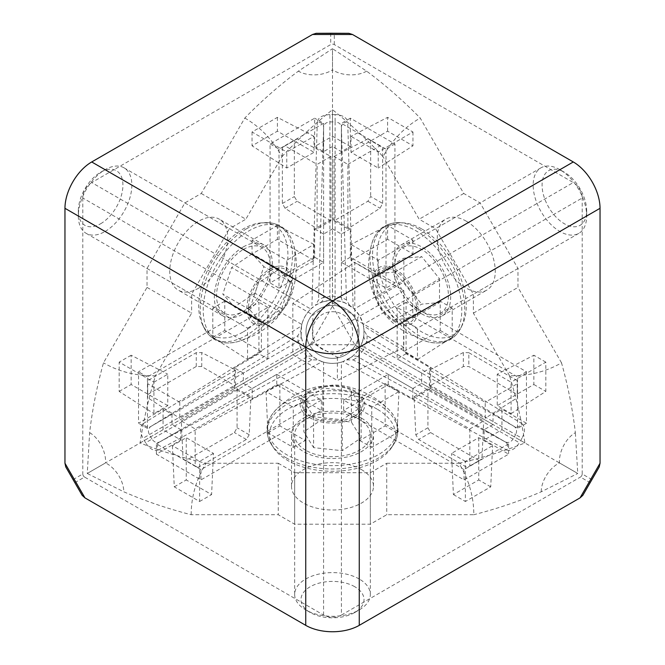 <?xml version="1.0" encoding="UTF-8"?>
<svg xmlns="http://www.w3.org/2000/svg" width="665" height="665" viewBox="0 0 665 665"><rect width="100%" height="100%" fill="white"/><g stroke="black" fill="none" stroke-linecap="round" stroke-linejoin="round"><path stroke-width="0.5" stroke-dasharray="3.33 2.49" d="M541.227 491.792A24.189 14.913 -56.4 0 1 559.44 462.898A24.189 14.904 -63.6 0 1 575.358 432.674A346.781 200.215 -120 0 0 573.562 418.958A346.822 200.24 -120 0 0 561.526 362.841A141.329 115.394 -120 0 1 509.515 375.725A341.045 196.906 60 0 1 524.909 442.957A341.045 196.898 180 0 1 458.983 463.247A141.346 115.411 -0 0 1 463.63 471.685A141.329 115.394 -0 0 1 473.829 514.735L386.731 514.735L370.339 524.203L294.662 524.203L278.269 514.735L191.171 514.735A346.822 200.24 180 0 1 123.773 491.792L87.256 473.463L163.058 429.698L180.897 439.997L156.375 454.153L200.963 479.897L321.353 410.396L276.765 384.653L252.235 398.809L234.404 388.51L310.206 344.744L354.794 344.744L430.596 388.51L412.766 398.809L388.235 384.653L343.647 410.396L464.037 479.897L508.625 454.153L484.103 439.997L501.942 429.698L577.744 473.463L541.227 491.792A346.822 200.24 180 0 1 473.829 514.735M361.486 418.119A40.989 23.666 180 0 1 373.489 434.852A40.989 23.666 180 0 1 348.186 456.714A40.989 23.666 180 0 1 303.514 451.585A40.989 23.666 180 0 1 291.511 434.852A40.989 23.666 180 0 1 316.814 412.982A40.989 23.666 180 0 1 361.486 418.119M361.486 469.606A40.989 23.666 0 0 0 316.814 464.469A40.989 23.666 0 0 0 291.511 486.339A40.989 23.666 0 0 0 303.514 503.073A40.989 23.666 0 0 0 348.186 508.201A40.989 23.666 0 0 0 373.489 486.339A40.989 23.666 0 0 0 361.486 469.606M198.727 288.111A40.989 23.666 -60 0 1 178.237 290.14A40.989 23.666 -60 0 1 171.952 257.297A40.989 23.666 -60 0 1 198.727 221.171A40.989 23.666 -60 0 1 219.226 219.142A40.989 23.666 -60 0 1 225.51 251.985A40.989 23.666 -60 0 1 198.727 288.111M243.324 246.915A40.989 23.666 -60 0 1 263.814 244.886A40.989 23.666 -60 0 1 270.098 277.729A40.989 23.666 -60 0 1 243.324 313.855A40.989 23.666 -60 0 1 222.825 315.883A40.989 23.666 -60 0 1 216.541 283.041A40.989 23.666 -60 0 1 243.324 246.915M466.273 221.171A40.989 23.666 60 0 1 493.048 257.297A40.989 23.666 60 0 1 486.763 290.14A40.989 23.666 60 0 1 466.273 288.111A40.989 23.666 60 0 1 439.49 251.985A40.989 23.666 60 0 1 445.774 219.142A40.989 23.666 60 0 1 466.273 221.171M421.676 313.855A40.989 23.666 60 0 1 394.902 277.729A40.989 23.666 60 0 1 401.186 244.886A40.989 23.666 60 0 1 421.676 246.915A40.989 23.666 60 0 1 448.459 283.041A40.989 23.666 60 0 1 442.175 315.883A40.989 23.666 60 0 1 421.676 313.855M252.235 398.809L252.235 388.51L243.324 383.364L243.324 373.065L267.845 358.909L258.926 353.755L234.404 367.911L243.324 373.065M234.404 367.911L234.404 388.51M252.235 388.51L276.765 374.353L276.765 384.653M276.765 374.353L321.353 400.097L321.353 410.396M321.353 400.097L200.963 469.606L200.963 479.897M200.963 469.606L156.375 443.863L156.375 454.153M156.375 443.863L180.897 429.698L180.897 439.997M163.058 429.698L163.058 409.108L138.536 423.264L138.536 371.777L258.926 302.267L258.926 353.755M267.845 358.909L267.845 307.421L147.455 376.922L147.455 428.41L171.977 414.253L163.058 409.108M171.977 414.253L171.977 424.553L180.897 429.698M310.206 344.744L332.5 306.133L332.5 218.602L314.661 228.901L314.661 257.214L270.073 282.957L270.073 143.939L314.661 118.195L314.661 146.516L332.5 136.217L332.5 48.695L298.369 71.155C279.99 84.754 262.135 100.382 244.803 118.046L201.254 193.473L184.862 202.941L147.023 268.477L147.023 287.405L103.474 362.841C96.841 386.681 92.236 409.956 89.642 432.674L87.256 473.463L105.56 462.898A24.189 14.913 56.4 0 1 123.773 491.792M191.171 514.735A141.329 115.394 0 0 1 206.017 463.247A341.045 196.898 180 0 1 140.091 442.957A341.045 196.906 -60 0 1 155.485 375.725A141.329 115.394 120 0 1 103.474 362.841M89.642 432.674A24.189 14.904 63.6 0 1 105.56 462.898M206.017 463.247L278.269 463.247L278.269 514.735M278.269 463.247L294.662 472.715L294.662 524.203M294.662 472.715L370.339 472.715L370.339 524.203M370.339 472.715L386.731 463.247L386.731 514.735M386.731 463.247L458.983 463.247M559.44 462.898L577.744 473.463L575.358 432.674M332.5 136.217L350.339 146.516L350.339 118.195L394.927 143.939L394.927 282.957L350.339 257.214L350.339 228.901L332.5 218.602M561.526 362.841L517.977 287.405L517.977 268.477L480.138 202.941L463.746 193.473L420.197 118.046A346.822 200.24 -120 0 0 366.631 71.155L332.5 48.695L332.5 69.825A24.189 14.904 176.4 0 1 298.369 71.155M430.596 388.51L430.596 367.911L406.074 353.755L406.074 302.267L526.464 371.777L526.464 423.264L501.942 409.108L501.942 429.698M332.5 306.133L354.794 344.744M403.846 347.321L354.794 319L354.794 262.367L403.846 290.68L403.846 347.321L337.396 380.505L292.824 354.778L292.824 303.323L354.794 262.367M484.103 439.997L484.103 429.698L493.023 424.553L493.023 414.253L501.942 409.108M484.103 429.698L508.625 443.863L508.625 454.153M508.625 443.863L464.037 469.606L464.037 479.897M464.037 469.606L343.647 400.097L343.647 410.396M343.647 400.097L388.235 374.353L388.235 384.653M388.235 374.353L412.766 388.51L412.766 398.809M412.766 388.51L421.676 383.364L421.676 373.065L430.596 367.911M243.324 383.364L171.977 424.553M213.465 453.38L199.625 461.377L172.401 445.658L186.25 437.67L213.465 453.38L211.595 494.577L186.25 479.939L186.25 437.67M181.321 420.945L237.081 388.759L250.921 396.747L195.161 428.942L181.321 420.945L183.041 458.966L197.838 467.503L195.161 465.965L195.161 428.942M307.105 399.324L293.265 407.312L266.042 391.602L279.882 383.605L307.105 399.324L305.235 440.513L279.882 425.874L279.882 383.605M267.845 307.421L258.926 302.267M147.455 376.922L138.536 371.777M147.455 428.41L138.536 423.264M147.023 287.405L191.611 313.149L155.485 375.725M147.023 268.477L191.611 294.221L191.611 313.149M184.862 202.941L229.45 228.685L191.611 294.221M201.254 193.473L245.842 219.217L229.45 228.685M244.803 118.046A141.329 115.394 120 0 1 281.968 156.649L245.842 219.217M366.631 71.155A24.189 14.904 -176.4 0 1 332.5 69.825M281.968 156.649A341.045 196.906 -60 0 1 332.5 109.7C349.906 123.54 366.748 139.185 383.032 156.649A141.329 115.394 -120 0 1 420.197 118.046M350.339 228.901L341.419 234.047L332.5 228.901L332.5 146.516L341.419 151.67L350.339 146.516M332.5 146.516L323.581 151.67L323.581 123.349L314.661 118.195M314.661 146.516L323.581 151.67M323.581 123.349L278.992 149.093L270.073 143.939M278.992 149.093L278.992 288.111L270.073 282.957M278.992 288.111L323.581 262.367L314.661 257.214M323.581 262.367L323.581 234.047L314.661 228.901M332.5 228.901L323.581 234.047M140.091 442.957L312.882 343.198L312.882 314.894L332.5 302.783L332.5 109.7M524.909 442.957L357.695 346.423L337.396 357.354L312.882 343.198M509.515 375.725L473.389 313.149L473.389 294.221L435.55 228.685L419.158 219.217L383.032 156.649M332.5 302.783L357.695 317.33L357.695 346.423M473.389 313.149L517.977 287.405M350.339 257.214L341.419 262.367L341.419 234.047M394.927 282.957L386.008 288.111L341.419 262.367M394.927 143.939L386.008 149.093L386.008 288.111M350.339 118.195L341.419 123.349L386.008 149.093M341.419 151.67L341.419 123.349M463.746 193.473L419.158 219.217M480.138 202.941L435.55 228.685M517.977 268.477L473.389 294.221M526.464 423.264L517.545 428.41L493.023 414.253M526.464 371.777L517.545 376.922L517.545 428.41M406.074 302.267L397.155 307.421L517.545 376.922M406.074 353.755L397.155 358.909L397.155 307.421M421.676 373.065L397.155 358.909M354.794 319L292.824 354.778M403.846 290.68L357.695 317.33M337.396 357.354L337.396 380.505M292.824 303.323L312.882 314.894M493.023 424.553L421.676 383.364M465.375 461.377L451.535 453.38L478.75 437.67L492.599 445.658L465.375 461.377L465.375 501.485L490.728 486.855L492.599 445.658M371.735 407.312L357.895 399.324L385.118 383.605L398.958 391.602L371.735 407.312L371.735 447.429L397.088 432.79L398.958 391.602M414.079 396.747L427.919 388.759L483.679 420.945L469.839 428.942L414.079 396.747L415.8 434.769L418.618 439.482L467.163 467.503L481.959 458.966L483.679 420.945M153.906 382.2L167.755 374.204L167.755 405.633L153.906 413.63L153.906 382.2L119.168 362.142L119.168 391.419L153.906 413.63M247.546 328.136L261.387 320.139L261.387 351.577L247.546 359.566L247.546 328.136L212.808 308.078L212.808 337.354L247.546 359.566M235.526 370.089L235.526 386.074L179.766 418.26L179.766 402.275L235.526 370.089L201.744 352.566L196.25 352.65L147.705 380.679L147.705 397.761L179.766 418.26M172.401 445.658L174.272 486.855L199.625 501.485L199.625 461.377M237.081 388.759L237.081 427.77L234.404 432.566L185.859 460.596M197.838 467.503L246.382 439.482L249.2 434.769L250.921 396.747M266.042 391.602L267.912 432.79L293.265 447.429L293.265 407.312M286.781 168.029L286.781 152.044L314.005 136.333L314.005 152.318L286.781 168.029L252.043 145.818L277.396 131.18L314.005 152.318M330.954 156.408L330.954 220.797L317.105 228.785L317.105 164.405L330.954 156.408L297.164 138.894L282.367 147.439L285.044 145.893L317.105 164.405M286.781 276.158L286.781 260.173L314.005 244.454L314.005 260.439L286.781 276.158L252.043 253.947L277.396 239.309L314.005 260.439M334.046 220.797L334.046 156.408L347.895 164.405L347.895 228.785L334.046 220.797L367.911 201.246L370.654 196.491L382.633 203.399L380.031 208.236L347.895 228.785M378.219 260.173L378.219 276.158L350.995 260.439L350.995 244.454L378.219 260.173L412.957 240.115L387.604 225.477L350.995 244.454M378.219 152.044L378.219 168.029L350.995 152.318L350.995 136.333L378.219 152.044L412.957 131.994L387.604 117.356L350.995 136.333M497.245 374.204L511.094 382.2L511.094 413.63L497.245 405.633L497.245 374.204L533.854 355.226L533.854 384.503L497.245 405.633M403.613 320.139L417.454 328.136L417.454 359.566L403.613 351.577L403.613 320.139L440.213 301.162L440.213 330.438L403.613 351.577M429.474 386.074L429.474 370.089L485.234 402.275L485.234 418.26L429.474 386.074L463.33 366.523L468.825 366.523L517.22 394.461L517.22 380.638L517.362 383.722L485.234 402.275M478.75 437.67L478.75 479.939L453.405 494.577L451.535 453.38M385.118 383.605L385.118 425.874L359.765 440.513L357.895 399.324M479.141 460.596L430.596 432.566L427.919 427.77L427.919 388.759M469.839 428.942L469.839 465.965L467.163 467.503M167.755 405.633L131.146 384.503L131.146 355.226L167.755 374.204M261.387 351.577L224.787 330.438L224.787 301.162L261.387 320.139M147.705 394.503L196.25 366.482L201.744 366.565L235.526 386.074M179.766 402.275L147.705 383.763L147.705 380.679M199.625 501.485L211.595 494.577M174.272 486.855L186.25 479.939M249.2 434.769L237.081 427.77M183.041 458.966L195.161 465.965M246.382 439.482L234.404 432.566M293.265 447.429L305.235 440.513M267.912 432.79L279.882 425.874M314.005 136.333L277.396 117.356L252.043 131.994L286.781 152.044M330.954 220.797L297.164 201.287L294.346 196.574L294.346 140.523M282.367 147.439L282.367 203.482L285.044 208.286L317.105 228.785M314.005 244.454L277.396 225.477L252.043 240.115L286.781 260.173M334.046 156.408L367.911 138.86L370.654 140.606L370.654 196.491M382.633 203.399L382.633 147.522L370.654 140.606M347.895 164.405L380.031 145.851L382.633 147.522M350.995 260.439L387.604 239.309L412.957 253.947L378.219 276.158M350.995 152.318L387.604 131.18L412.957 145.818L378.219 168.029M511.094 413.63L545.832 391.419L545.832 362.142L511.094 382.2M417.454 359.566L452.192 337.354L452.192 308.078L417.454 328.136M517.22 380.638L468.825 352.691L468.825 366.523M429.474 370.089L463.33 352.533L468.825 352.691M517.22 394.461L517.362 397.712L485.234 418.26M453.405 494.577L465.375 501.485M490.728 486.855L478.75 479.939M359.765 440.513L371.735 447.429M397.088 432.79L385.118 425.874M427.919 427.77L415.8 434.769M430.596 432.566L418.618 439.482M469.839 465.965L481.959 458.966M131.146 355.226L119.168 362.142M119.168 391.419L131.146 384.503M224.787 301.162L212.808 308.078M212.808 337.354L224.787 330.438M201.744 366.565L201.744 352.566M196.25 366.482L196.25 352.65M147.705 383.763L147.705 397.761M252.043 131.994L252.043 145.818M277.396 117.356L277.396 131.18M285.044 208.286L297.164 201.287M297.164 138.894L285.044 145.893M282.367 203.482L294.346 196.574M252.043 240.115L252.043 253.947M277.396 225.477L277.396 239.309M367.911 201.246L380.031 208.236M380.031 145.851L367.911 138.86M387.604 239.309L387.604 225.477M412.957 240.115L412.957 253.947M387.604 131.18L387.604 117.356M412.957 131.994L412.957 145.818M545.832 362.142L533.854 355.226M533.854 384.503L545.832 391.419M452.192 308.078L440.213 301.162M440.213 330.438L452.192 337.354M517.362 397.712L517.362 383.722M463.33 352.533L463.33 366.523M421.676 311.278A37.839 21.845 60 0 1 396.963 277.937A37.839 21.845 60 0 1 402.766 247.621A37.839 21.845 60 0 1 421.676 249.491A37.839 21.845 60 0 1 446.398 282.833A37.839 21.845 60 0 1 440.596 313.149A37.839 21.845 60 0 1 421.676 311.278M559.905 169.683A37.839 21.845 -120 0 0 540.986 167.813A37.839 21.845 -120 0 0 535.192 198.128A37.839 21.845 -120 0 0 559.905 231.47A37.839 21.845 -120 0 0 578.824 233.349A37.839 21.845 -120 0 0 586.663 216.025A37.839 21.845 -120 0 0 559.905 169.691A37.839 21.845 -120 0 0 559.905 169.683L564.369 172.26A31.529 18.204 -120 0 0 542.075 185.136A31.529 18.204 -120 0 0 564.369 223.748A31.529 18.204 -120 0 0 586.663 210.88A31.529 18.204 -120 0 0 564.369 172.26L559.905 169.691M421.676 228.893A63.059 36.409 -120 0 0 403.331 222.866A63.059 36.409 -120 0 0 378.086 266.05A63.059 36.409 -120 0 0 421.676 331.877A63.059 36.409 -120 0 0 462.316 325.035A63.059 36.409 -120 0 0 421.676 228.893M394.927 272.051L377.088 273.639L377.088 297.421L394.927 319.616L412.766 318.02L412.766 294.238L394.927 272.051L421.676 256.607L403.846 258.195L403.846 281.977L377.088 297.421M377.088 273.639L403.846 258.195M412.766 294.238L439.515 278.793L421.676 256.607M412.766 318.02L439.515 302.575L439.515 278.793M394.927 319.616L421.676 304.163L439.515 302.575M403.846 281.977L421.676 304.163M305.742 450.296A37.839 21.845 180 0 1 294.662 434.852A37.839 21.845 180 0 1 318.02 414.669A37.839 21.845 180 0 1 359.258 419.399A37.839 21.845 180 0 1 370.339 434.852A37.839 21.845 180 0 1 346.98 455.026A37.839 21.845 180 0 1 305.742 450.296M359.258 579.015A37.839 21.845 0 0 0 318.02 574.277A37.839 21.845 0 0 0 294.662 594.46A37.839 21.845 0 0 0 305.742 609.905L305.742 609.905A37.839 21.845 0 0 0 359.258 609.905A37.839 21.845 0 0 0 370.339 594.46A37.839 21.845 0 0 0 359.258 579.015M354.794 586.738A31.529 18.204 0 0 0 310.206 586.738A31.529 18.204 0 0 0 310.206 612.482L310.206 612.482A31.529 18.204 0 0 0 354.794 612.482A31.529 18.204 0 0 0 354.794 586.738M377.088 409.108A63.059 36.409 0 0 0 298.294 404.262A63.059 36.409 0 0 0 273.515 447.72A63.059 36.409 0 0 0 287.912 460.596A63.059 36.409 0 0 0 391.486 447.72A63.059 36.409 0 0 0 377.088 409.108M361.145 406.997L351.386 391.153L322.741 388.111L303.855 400.912L313.614 416.756L342.259 419.798L361.145 406.997L361.145 437.894L351.386 422.051L322.741 419L322.741 388.111M351.386 391.153L351.386 422.051M342.259 419.798L342.259 450.695L361.145 437.894M313.614 416.756L313.614 447.645L342.259 450.695M303.855 400.912L303.855 431.801L313.614 447.645M322.741 419L303.855 431.801M243.324 249.491A37.839 21.845 -60 0 1 262.234 247.621A37.839 21.845 -60 0 1 268.037 277.937A37.839 21.845 -60 0 1 243.324 311.278A37.839 21.845 -60 0 1 224.404 313.149A37.839 21.845 -60 0 1 218.602 282.833A37.839 21.845 -60 0 1 243.324 249.491M105.095 231.47A37.839 21.845 120 0 0 129.808 198.128A37.839 21.845 120 0 0 124.014 167.813A37.839 21.845 120 0 0 105.095 169.683A37.839 21.845 120 0 0 105.095 169.691A37.839 21.845 120 0 0 78.337 216.025A37.839 21.845 120 0 0 86.176 233.349A37.839 21.845 120 0 0 105.095 231.47M100.631 223.748A31.529 18.204 120 0 0 122.925 185.136A31.529 18.204 120 0 0 100.631 172.26L100.631 172.26A31.529 18.204 120 0 0 78.337 210.88A31.529 18.204 120 0 0 100.631 223.748M243.324 331.877A63.059 36.409 120 0 0 286.914 266.05A63.059 36.409 120 0 0 261.669 222.866A63.059 36.409 120 0 0 243.324 228.893A63.059 36.409 120 0 0 202.684 325.035A63.059 36.409 120 0 0 243.324 331.877M281.76 308.668L290.605 282.085L278.918 269.25L258.386 282.999L249.541 309.574L261.229 322.417L281.76 308.668L255.003 293.223L263.847 266.64L252.168 253.806L278.918 269.25M290.605 282.085L263.847 266.64M261.229 322.417L234.479 306.964L255.003 293.223M249.541 309.574L222.792 294.13L234.479 306.964M258.386 282.999L231.636 267.546L222.792 294.13M252.168 253.806L231.636 267.546M592 479.64L582.199 473.979A2.519 1.455 -60 0 1 580.42 477.071L590.221 482.724M91.712 182.559A12.61 7.282 120 0 0 82.801 198.004L301.852 324.47C303.39 318.493 306.357 313.348 310.771 309.026L91.712 182.559L330.713 44.572A2.519 1.455 180 0 1 334.287 44.572L573.288 182.559L354.229 309.026L359.807 316.108A31.529 31.529 180 0 1 348.269 359.175A31.529 31.529 180 0 1 305.193 347.637A31.529 31.529 180 0 1 316.731 304.57A31.529 31.529 180 0 1 359.807 316.108L363.148 324.47L582.199 198.004A12.61 7.282 -120 0 0 573.288 182.559M355.434 318.635A26.484 26.484 0 0 0 319.258 308.934A26.484 26.484 0 0 0 309.566 345.118A26.484 26.484 0 0 0 345.742 354.811A26.484 26.484 0 0 0 355.434 318.635A26.484 26.484 180 0 1 345.742 354.811A26.484 26.484 180 0 1 309.566 345.118L309.566 345.118A26.484 26.484 180 0 1 319.258 308.934A26.484 26.484 180 0 1 355.434 318.635M349.973 321.785A20.183 20.183 180 0 1 342.591 349.349A20.183 20.183 180 0 1 315.027 341.96A20.183 20.183 180 0 1 322.409 314.395A20.183 20.183 180 0 1 349.973 321.785M363.464 325.908L363.988 330.297L367.122 335.75L514.228 426.506A6.309 5.145 -58.3 0 0 520.088 425.708A6.309 5.145 -58.3 0 0 521.867 423.647L363.464 325.908L363.148 324.47M349.607 305.385L346.448 299.948L341.403 297.263A6.309 6.301 113.7 0 0 345.177 302.999L353.14 308.036L347.712 121.986A6.309 5.145 178.3 0 0 345.035 122.501A6.309 5.145 178.3 0 0 341.403 127.173C340.954 123.998 338.851 122.244 335.102 121.911L335.102 296.307L334.67 300.414A28.836 26.359 0 0 0 330.33 300.414C323.547 301.569 320.048 302.434 319.823 302.999L320.048 302.907M363.988 330.297L363.838 335.335A6.309 6.301 6.3 0 0 366.922 341.461C366.373 341.461 365.592 343.439 364.595 347.404L515.633 434.602L513.031 439.1C510.87 442.192 508.301 443.131 505.317 441.934A6.309 5.145 118.3 0 1 506.663 449.989L342.816 361.66L351.162 357.288C351.777 357.371 354.27 354.769 358.659 349.474L362.001 351.901C359.067 354.753 357.737 356.407 358.019 356.889L505.317 441.934L353.165 359.915L346.881 359.931L351.17 357.28A6.309 6.301 53.7 0 1 358.019 356.889L353.165 359.915M506.663 449.989C510.994 451.444 515.234 449.041 519.382 442.765L362.001 351.901A35.511 33.316 -60 0 0 364.595 347.404L360.821 345.725A28.836 26.359 120 0 1 358.659 349.474L360.821 345.725C363.215 339.275 364.221 335.808 363.838 335.335L363.813 335.576M74.779 482.724L84.58 477.071L323.581 615.058A12.61 7.282 0 0 0 341.419 615.058L341.419 362.109L342.816 361.66M341.419 362.109C335.476 363.772 329.524 363.772 323.581 362.109L323.581 615.058M322.184 361.66L318.119 359.931L311.835 359.915L159.683 441.934A6.309 5.145 61.7 0 0 158.337 449.989L322.184 361.66L323.581 362.109M143.133 423.647C139.7 426.664 139.667 431.543 143.017 438.268L300.405 347.404A35.511 33.316 60 0 0 302.999 351.901L306.341 349.474A28.836 26.367 -120 0 1 305.193 347.637A28.836 26.367 -120 0 1 304.179 345.725L306.341 349.474C310.73 354.778 313.232 357.379 313.838 357.288L318.119 359.931L313.838 357.288A6.309 6.301 126.3 0 0 306.981 356.889C307.263 356.415 305.933 354.753 302.999 351.901L151.969 439.1L149.367 434.602C147.78 431.186 148.245 428.493 150.772 426.506A6.309 5.145 -121.7 0 1 143.133 423.647L301.536 325.908L301.162 335.335C300.779 335.817 301.785 339.283 304.179 345.725L300.405 347.404C299.408 343.439 298.635 341.461 298.078 341.461L150.772 426.506L297.878 335.75L301.012 330.297M301.852 324.47L301.536 325.908M310.771 309.026L315.393 305.385L319.823 302.999A6.309 6.301 66.3 0 0 323.597 297.263L318.552 299.948L315.393 305.385M344.952 302.907L345.177 302.999C344.944 302.434 341.444 301.569 334.67 300.414M353.14 308.036L354.229 309.026M84.58 477.071A2.519 1.455 60 0 1 82.801 473.979L73 479.64M82.801 198.004L82.801 473.979M582.199 473.979L582.199 198.004M341.419 615.058L580.42 477.071M346.448 299.948L341.403 127.173L341.403 297.263C341.128 297.745 339.025 297.43 335.102 296.307A35.511 33.316 180 0 0 329.898 296.307L330.33 300.414M335.102 114.58L329.898 114.58L329.898 296.307C325.966 297.43 323.872 297.745 323.597 297.263L323.597 127.173C324.046 123.998 326.149 122.244 329.898 121.911L335.102 121.911L335.102 114.58C342.6 115.037 346.806 117.506 347.712 121.986M329.898 114.58C322.4 115.037 318.194 117.506 317.288 121.986A6.309 5.145 1.7 0 1 323.597 127.173L318.552 299.948M367.122 335.75L366.922 341.461L514.228 426.506C516.755 428.493 517.22 431.186 515.633 434.602L521.983 438.268L519.382 442.765M311.835 359.915L306.981 356.889L159.683 441.934C156.699 443.131 154.13 442.192 151.969 439.1L145.618 442.765L143.017 438.268M301.187 335.576L301.162 335.335A6.309 6.301 173.7 0 1 298.078 341.461L297.878 335.75M415.891 336.714A64.896 37.473 60 0 1 371.477 244.737A64.896 37.473 60 0 1 415.891 230.738A64.896 37.473 60 0 1 461.41 303.282A64.896 37.473 60 0 1 427.445 341.685A64.896 37.473 60 0 1 415.891 336.714M418.642 228.893A65.203 37.647 60 0 1 460.67 328.302A65.203 37.647 60 0 1 386.041 300.962A65.203 37.647 60 0 1 399.673 222.659A65.203 37.647 60 0 1 418.642 228.893M395.268 322.093A32.402 18.711 60 0 1 375.426 270.946A32.402 18.711 60 0 1 415.118 293.863A32.402 18.711 60 0 1 395.268 322.093M394.927 320.771A30.548 17.639 60 0 1 376.215 272.559A30.548 17.639 60 0 1 413.63 294.163A30.548 17.639 60 0 1 394.927 320.771M268.677 421.377A64.896 37.464 180 0 1 276.532 409.199A64.896 37.464 180 0 1 378.393 401.668A64.896 37.464 180 0 1 388.468 409.199A64.896 37.464 180 0 1 372.192 457.811A64.896 37.464 180 0 1 286.607 454.661A64.896 37.464 180 0 1 268.677 421.377M286.391 457.961A65.203 37.647 180 0 1 271.503 444.652A65.203 37.647 180 0 1 297.13 399.715A65.203 37.647 180 0 1 378.609 404.727A65.203 37.647 180 0 1 393.497 444.652A65.203 37.647 180 0 1 286.391 457.961M300.63 400.97A32.402 18.711 180 0 1 344.611 387.005A32.402 18.711 180 0 1 359.532 414.677A32.402 18.711 180 0 1 309.582 417.587A32.402 18.711 180 0 1 300.63 400.97M310.904 416.423A30.548 17.639 180 0 1 302.459 400.762A30.548 17.639 180 0 1 343.921 387.595A30.548 17.639 180 0 1 357.978 413.68A30.548 17.639 180 0 1 310.904 416.423M223.074 255.127A64.896 37.473 -60 0 1 249.109 230.738A64.896 37.473 -60 0 1 293.523 244.737A64.896 37.473 -60 0 1 249.109 336.714A64.896 37.473 -60 0 1 237.555 341.685A64.896 37.473 -60 0 1 203.914 319.009A64.896 37.473 -60 0 1 223.074 255.127M246.358 228.893A65.203 37.647 -60 0 1 265.327 222.659A65.203 37.647 -60 0 1 291.428 267.313A65.203 37.647 -60 0 1 246.358 335.376A65.203 37.647 -60 0 1 204.33 328.302A65.203 37.647 -60 0 1 246.358 228.893M256.732 281.353A32.402 18.711 -60 0 1 269.732 269.175A32.402 18.711 -60 0 1 291.461 291.469A32.402 18.711 -60 0 1 255.959 324.728A32.402 18.711 -60 0 1 256.732 281.353M270.073 270.888A30.548 17.639 -60 0 1 290.563 291.91A30.548 17.639 -60 0 1 257.089 323.257A30.548 17.639 -60 0 1 257.821 282.367A30.548 17.639 -60 0 1 270.073 270.888M334.287 44.572L334.287 33.25M330.713 33.25L330.713 44.572M317.288 121.986L311.86 308.036M158.337 449.989C154.006 451.444 149.766 449.041 145.618 442.765M521.867 423.647C525.3 426.664 525.333 431.543 521.983 438.268M373.489 486.339L373.489 434.852M291.511 486.339L291.511 434.852M263.814 244.886L219.226 219.142M222.825 315.883L178.237 290.14M442.175 315.883L486.763 290.14M401.186 244.886L445.774 219.142M462.316 325.035L460.67 328.302C453.671 340.962 442.599 345.418 427.445 341.685L406.972 333.132C392.067 324.329 383.148 313.548 378.385 304.853L372.092 290.239C367.703 275.31 367.504 260.148 371.477 244.737C375.816 229.757 385.218 222.393 399.673 222.659L403.331 222.866M540.986 167.813L402.766 247.621M578.824 233.349L440.596 313.149M586.663 210.88L586.663 216.025M391.486 447.72L393.497 444.652C400.953 432.267 399.274 420.446 388.468 409.199C372.882 392.766 346.939 384.195 332.758 385.118L316.631 386.889C301.353 390.513 287.987 397.944 276.532 409.199C265.726 420.446 264.047 432.267 271.503 444.652L273.515 447.72M370.339 594.46L370.339 434.852M294.662 594.46L294.662 434.852M354.794 612.482L359.258 609.905M310.206 612.482L305.742 609.905M202.684 325.035L204.33 328.302C211.329 340.962 222.401 345.418 237.555 341.685C253.016 337.388 266.141 329.532 276.906 318.111L286.515 305.036C294.404 293.207 299.957 266.457 293.523 244.737C289.184 229.757 279.782 222.393 265.327 222.659L261.669 222.866M86.176 233.349L224.404 313.149M124.014 167.813L262.234 247.621M78.337 210.88L78.337 216.025M100.631 172.26L105.095 169.691"/><path stroke-width="1" d="M580.038 497.886L600.038 463.239L599.231 466.955L582.848 495.325L580.038 497.886L359.258 625.349L359.258 347.313A37.839 21.845 -120 0 0 332.5 300.979L573.288 161.961A37.839 21.845 60 0 1 600.038 208.303L359.258 347.313A37.839 21.845 180 0 1 305.742 347.313L64.962 208.303A37.839 21.845 -60 0 1 91.712 161.961L312.5 34.497L316.116 33.333L330.713 33.25L348.884 33.333L352.5 34.497L312.5 34.497M91.712 161.961L332.5 300.979A37.839 21.845 120 0 0 305.742 347.313L305.742 625.349L84.962 497.886L82.152 495.325L65.769 466.955L64.962 463.239L64.962 208.303M582.848 495.325L599.231 466.955M82.152 495.325L65.769 466.955M573.288 161.961L352.5 34.497M600.038 463.239L600.038 208.303M359.258 625.349A37.839 21.845 180 0 1 305.742 625.349M64.962 463.239L84.962 497.886M316.116 33.333L348.884 33.333"/></g></svg>
